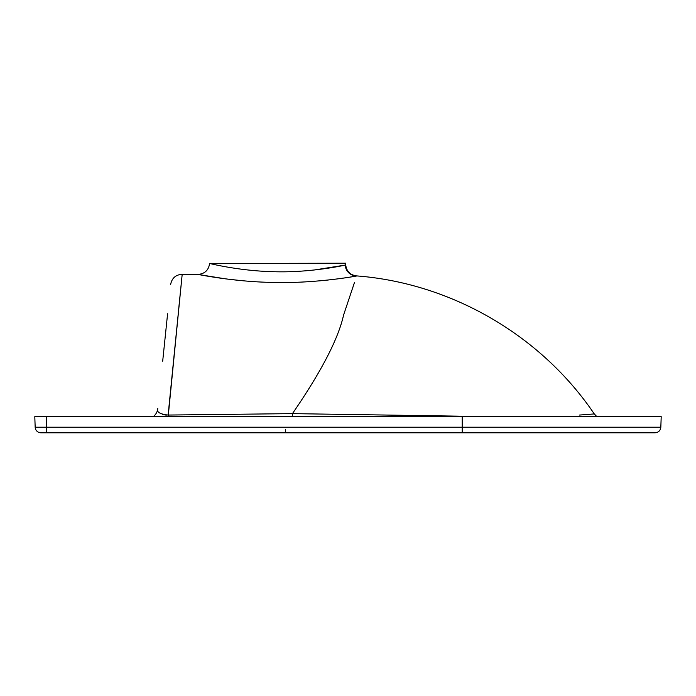 <?xml version="1.0" encoding="UTF-8"?>
<svg xmlns="http://www.w3.org/2000/svg" width="696" height="696" viewBox="0 0 696 696"><rect width="100%" height="100%" fill="white"/><g stroke="black" fill="none" stroke-linecap="round" stroke-linejoin="round"><path stroke-width="1.04" d="M579.55 415.051L594.271 413.929C541.096 335.298 451.234 283.107 356.587 275.903L356.587 275.903C350.201 275.016 346.582 271.379 345.729 264.993L345.634 263.21L209.6 263.48C208.913 263.227 238.397 270.927 273.511 271.701C308.511 272.893 341.814 265.898 345.225 265.08L313.905 270.048M46.328 416.643L661.2 416.643L462.214 416.643L462.214 427.222L660.826 427.222L462.214 427.222L462.214 432.79L655.067 432.79L40.933 432.79A5.768 5.768 0 0 1 35.165 427.222L34.8 416.643L46.328 416.643L46.702 432.79M614.62 427.222L608.852 427.222M35.165 427.222L462.214 427.222M309.946 270.44L303.587 270.979M238.032 268.76L235.457 268.386M466.964 432.79L470.957 432.79M488.044 432.79L556.4 432.79M162.69 361.163L167.597 313.739M166.796 321.491L166.214 327.12M352.498 288.553L353.02 286.952M354.429 282.628L343.572 315.07C338.334 338.787 321.291 371.638 292.45 413.624L490.758 416.643M559.584 416.643L559.976 416.626C605.677 413.006 605.677 413.006 559.976 416.626M345.225 265.08A11.536 11.449 -100.2 0 0 356.552 276.007C352.341 276.869 312.939 283.611 272.841 282.437C232.551 281.75 197.212 274.207 197.977 274.415C197.22 274.207 232.568 281.75 272.823 282.437C312.93 283.611 352.35 276.86 356.552 276.007L349.862 277.121M209.6 263.48C208.635 270.213 204.755 273.859 197.977 274.415L225.286 278.818M226.809 279.018L241.355 280.618M313.626 281.341L314.879 281.245M319.603 280.853L322.465 280.592M327.033 280.14L328.347 279.992M338.004 278.835L344.781 277.895M346.234 277.678L348.853 277.278M178.524 310.59L181.308 283.098M168.171 416.643L182.195 274.267L168.127 415.051L292.45 413.624L292.511 416.643M168.127 415.051C159.775 414.129 156.322 411.98 157.774 408.595A11.536 11.536 0 0 1 153.224 416.643M162.377 414.433L163.543 414.746M164.917 414.981L166.475 415.086M285.534 432.79L285.308 429.676M655.067 432.79C658.477 432.477 660.4 430.624 660.835 427.222L661.2 416.643M197.977 274.415L182.195 274.267C175.679 274.746 171.816 278.191 170.607 284.612M594.271 413.929L596.863 416.643"/></g></svg>
